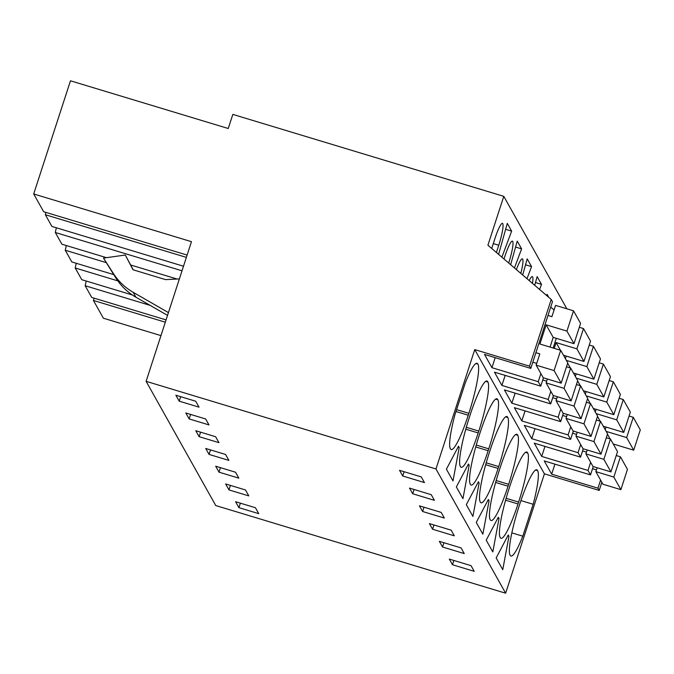 <?xml version="1.0" encoding="UTF-8"?>
<svg xmlns="http://www.w3.org/2000/svg" width="674" height="674" viewBox="0 0 674 674"><rect width="100%" height="100%" fill="white"/><g stroke="black" fill="none" stroke-linecap="round" stroke-linejoin="round"><path stroke-width="1.01" d="M187.119 255.092L43.65 211.712L33.7 193.969L191.475 241.671L146.106 381.324L215.773 505.559L505.635 593.204L544.415 473.847L599.211 490.411L601.848 482.306M613.904 445.185L614.208 444.276M160.951 335.618L103.375 318.204L93.416 300.452L165.315 322.197M599.211 490.411L597.956 488.178L600.593 480.065M554.929 464.142L551.661 474.176L544.221 460.906L590.517 474.9L588.006 470.427L590.643 462.322M544.415 473.847L474.74 349.604L529.537 366.176L530.792 368.408L484.496 354.414L491.944 367.692L538.24 381.686L540.75 386.16L494.455 372.158L501.894 385.435L548.189 399.438L550.7 403.911L504.405 389.909L511.852 403.187L558.148 417.181L560.65 421.654L514.363 407.66L521.802 420.93L568.098 434.932L570.608 439.406L524.313 425.404L531.761 438.681L578.048 452.684L580.558 457.149L534.263 443.155L541.711 456.433L588.006 470.427M551.661 474.176L597.956 488.178M505.635 593.204L435.96 468.969L474.74 349.604M511.836 532.873L522.797 536.184A43.903 6.411 106.8 0 1 510.951 556.042A43.903 6.411 106.8 0 1 510.218 555.368L510.024 555.022A43.903 6.411 106.8 0 1 519.149 505.98L519.764 504.101A43.903 6.411 106.8 0 1 536.774 469.77A43.903 6.411 106.8 0 1 537.507 470.435L535.476 470.107M522.797 536.184L533.159 504.287A43.903 6.411 106.8 0 0 537.7 470.781M458.859 446.862L459.213 447.502L452.995 480.933L446.407 469.188L458.505 446.23L458.859 446.862M469.171 465.245L462.945 498.684L456.357 486.94L468.455 463.982L469.171 465.245L467.983 464.891M486.215 462.802L498.718 466.576A43.903 6.411 106.8 0 0 507.842 417.535L507.648 417.189A43.903 6.411 106.8 0 0 506.915 416.524A43.903 6.411 106.8 0 0 489.905 450.855L489.29 452.734A43.903 6.411 106.8 0 0 480.166 501.776L480.36 502.122A43.903 6.411 106.8 0 0 481.093 502.796A43.903 6.411 106.8 0 0 498.111 468.455L485.676 464.698M498.718 466.576L498.111 468.455M470.41 484.379A43.903 6.411 106.8 0 0 471.134 485.044A43.903 6.411 106.8 0 0 488.153 450.712L488.768 448.833A43.903 6.411 106.8 0 0 497.892 399.792L497.698 399.438A43.903 6.411 106.8 0 0 496.965 398.772A43.903 6.411 106.8 0 0 479.947 433.112L479.34 434.991A43.903 6.411 106.8 0 0 470.208 484.025L470.41 484.379M482.854 534.179L476.265 522.434L488.364 499.476L489.08 500.748L482.854 534.179M506.123 498.297L518.626 502.071A43.903 6.411 106.8 0 0 527.75 453.038L527.557 452.684A43.903 6.411 106.8 0 0 526.824 452.018A43.903 6.411 106.8 0 0 509.805 486.35L509.199 488.229A43.903 6.411 106.8 0 0 500.074 537.271L500.268 537.625A43.903 6.411 106.8 0 0 501.001 538.29A43.903 6.411 106.8 0 0 518.011 503.958L505.584 500.201M518.626 502.071L518.011 503.958M486.215 540.177L498.322 517.228L499.03 518.491L492.804 551.93L486.215 540.177M496.174 480.545L508.668 484.328A43.903 6.411 106.8 0 0 517.801 435.286L517.598 434.941A43.903 6.411 106.8 0 0 516.874 434.267A43.903 6.411 106.8 0 0 499.855 468.607L499.24 470.486A43.903 6.411 106.8 0 0 490.116 519.528L490.31 519.873A43.903 6.411 106.8 0 0 491.043 520.539A43.903 6.411 106.8 0 0 508.061 486.207L495.634 482.449M508.668 484.328L508.061 486.207M478.414 481.725L479.121 482.997L472.904 516.436L466.315 504.683L478.414 481.725M466.307 427.299L478.81 431.082A43.903 6.411 106.8 0 0 487.934 382.04L487.74 381.695A43.903 6.411 106.8 0 0 487.007 381.029A43.903 6.411 106.8 0 0 469.997 415.361L469.382 417.24A43.903 6.411 106.8 0 0 460.258 466.282L460.452 466.627A43.903 6.411 106.8 0 0 461.185 467.293A43.903 6.411 106.8 0 0 478.203 432.961L465.776 429.203M478.81 431.082L478.203 432.961M496.174 557.929L508.272 534.971L508.98 536.243L502.762 569.673L496.174 557.929M456.601 409.632L468.86 413.331L468.245 415.218A43.903 6.411 106.8 0 1 451.235 449.55A43.903 6.411 106.8 0 1 450.502 448.884L450.308 448.53A43.903 6.411 106.8 0 1 454.849 415.024L465.212 383.127A43.903 6.411 106.8 0 1 477.057 363.278A43.903 6.411 106.8 0 1 477.79 363.943L475.76 363.623M468.86 413.331A43.903 6.411 106.8 0 0 477.984 364.297M146.106 381.324L435.96 468.969M258.757 513.655L238.916 507.657L235.588 501.717L255.429 507.716L258.757 513.655M422.859 479.745L424.443 482.576L402.715 476.004L399.547 470.342L421.275 476.914L422.859 479.745M431.225 494.665L434.401 500.327L412.673 493.756L409.497 488.094L431.225 494.665M209.058 454.411L205.73 448.471L225.571 454.47L228.899 460.409L209.058 454.411L210.515 449.92M429.405 523.588L451.133 530.16L454.31 535.822L432.573 529.25L429.405 523.588M419.447 505.845L441.184 512.409L444.351 518.07L422.623 511.499L419.447 505.845M228.966 489.905L225.63 483.966L245.471 489.964L248.807 495.904L228.966 489.905L230.424 485.415M462.676 550.742L464.26 553.565L442.532 547.002L439.355 541.34L461.083 547.911L462.676 550.742M219.008 472.162L215.68 466.223L235.521 472.221L238.849 478.161L219.008 472.162L220.474 467.672M189.15 418.916L185.822 412.977L205.663 418.975L208.991 424.915L189.15 418.916L190.607 414.426M449.314 559.083L471.042 565.654L474.21 571.316L452.481 564.745L449.314 559.083M179.2 401.165L175.863 395.225L195.704 401.224L199.041 407.163L179.2 401.165L180.657 396.674M215.613 436.718L218.949 442.658L199.108 436.659L195.772 430.72L215.613 436.718M94.166 298.169L93.416 300.452M166.057 319.914L91.723 297.436L85.16 285.734L86.213 281.024M132.357 294.985L81.773 279.685L75.21 267.982L76.255 263.281M113.679 274.596L71.815 261.942L65.252 250.231L66.305 245.53M106.458 257.67L61.865 244.19L55.302 232.488L56.346 227.787M183.497 266.23L51.915 226.439L45.352 214.736L45.874 212.386M33.7 193.969L70.475 80.796L228.25 128.507L232.833 114.403L503.79 196.336L566.859 308.802M530.792 368.408L552.478 301.682L551.222 299.45L487.909 245.21L503.79 196.336M498.608 254.376L507.295 223.364L511.642 231.123L505.626 229.303M501.877 257.173L511.642 231.123M546.749 295.616L547.103 294.353L548.796 297.369M504.017 259.001L504.919 256.23A19.319 2.822 106.8 0 1 512.4 241.124A19.319 2.822 106.8 0 1 508.71 262.995L508.701 263.02M534.718 285.304L537.153 276.601L541.508 284.369L535.485 282.549M539.588 289.483L541.508 284.369M532.46 283.375A19.319 2.822 106.8 0 0 532.308 276.618A19.319 2.822 106.8 0 0 529.191 280.569M527.017 278.707L531.55 266.618L525.535 264.798M522.679 274.992L527.203 258.858L531.55 266.618M510.648 264.688L517.244 241.107L521.6 248.874L515.585 247.055M514.447 267.94L521.6 248.874M491.717 248.47L494.96 238.478A19.319 2.822 106.8 0 1 502.45 223.372A19.319 2.822 106.8 0 1 498.752 245.243L496.401 252.48M520.817 273.391A19.319 2.822 106.8 0 0 522.358 258.867A19.319 2.822 106.8 0 0 516.385 269.6M590.517 474.9L593.221 466.56M605.21 429.675L606.052 427.072M544.971 446.39L541.711 456.433M580.558 457.149L583.271 448.808M595.252 411.924L596.102 409.32M578.048 452.684L580.685 444.57M535.021 428.647L531.761 438.681M570.608 439.406L573.321 431.057M585.302 394.172L586.144 391.569M568.098 434.932L570.735 426.819M525.063 410.896L521.802 420.93M560.65 421.654L563.363 413.314M575.352 376.429L576.194 373.826M558.148 417.181L560.776 409.076M515.113 393.144L511.852 403.187M550.7 403.911L553.413 395.562M565.393 358.678L566.244 356.074M548.189 399.438L550.827 391.324M505.163 375.401L501.894 385.435M540.75 386.16L543.455 377.811M553.143 348.02L556.286 338.331M538.24 381.686L540.877 373.573M550.725 307.074L554.087 309.964M495.205 357.65L491.944 367.692M529.537 366.176L551.222 299.45M520.926 500.588L533.159 504.287M459.213 447.502L458.025 447.14M489.08 500.748L487.883 500.386M499.03 518.491L497.842 518.129M479.121 482.997L477.933 482.635M508.98 536.243L507.792 535.881M238.916 507.657L240.374 503.166M402.715 476.004L404.105 471.724M412.673 493.756L414.063 489.476M432.573 529.25L433.972 524.97M422.623 511.499L424.013 507.219M442.532 547.002L443.922 542.722M452.481 564.745L453.872 560.465M199.108 436.659L200.566 432.169M45.352 214.736L186.378 257.384M55.302 232.488L182.014 270.796M177.051 279.019L130.705 265.008M65.252 250.231L105.995 262.557M75.21 267.982L117.798 280.864M85.16 285.734L150.117 305.373M179.385 278.893L165.627 279.634L132.997 269.76L125.313 255.025L103.493 258.091L116.054 278.303C121.152 286.18 127.774 292.482 135.929 297.209L167.531 315.381M133.225 269.836L125.313 255.025M103.493 258.091L113.316 273.408C118.405 281.285 125.035 287.587 133.182 292.322L168.433 312.593M620.88 489.653L627.469 469.365L620.417 456.787L613.829 477.082L620.88 489.653L602.927 484.227L595.875 471.648L613.829 477.082M592.53 468.7L596.448 469.879M613.23 443.981L633.712 450.173L640.3 429.877L633.248 417.307L629.078 416.043M595.875 471.648L597.147 467.739M633.712 450.173L626.651 437.594L633.248 417.307M610.155 438.951L607.468 434.157M606.179 431.402L626.651 437.594M620.417 456.787L616.247 455.531M610.922 471.91L617.519 451.622L610.467 439.044L603.87 459.331L610.922 471.91L592.977 466.484L585.917 453.905L603.87 459.331M582.572 450.948L586.498 452.136M603.281 426.229L623.753 432.422L630.35 412.134L623.29 399.556L619.12 398.292M585.917 453.905L587.189 449.996M623.753 432.422L616.702 419.843L623.29 399.556M600.197 421.199L597.518 416.414M596.229 413.651L616.702 419.843M610.467 439.044L606.297 437.78M600.972 454.158L607.56 433.871L600.509 421.292L593.92 441.58L600.972 454.158L583.018 448.732L575.967 436.154L593.92 441.58M572.622 433.205L576.54 434.385M593.322 408.478L613.803 414.67L620.392 394.383L613.34 381.804L609.17 380.549M575.967 436.154L577.239 432.245M613.803 414.67L606.752 402.1L613.34 381.804M590.247 403.448L587.559 398.663M586.27 395.908L606.752 402.1M600.509 421.292L596.338 420.037M591.022 436.415L597.611 416.119L590.559 403.549L583.962 423.836L591.022 436.415L573.069 430.981L566.017 418.402L583.962 423.836M562.672 415.454L566.59 416.642M583.372 390.735L603.845 396.927L610.442 376.64L603.39 364.061L599.22 362.797M566.017 418.402L567.281 414.493M603.845 396.927L596.793 384.349L603.39 364.061M580.297 385.705L577.61 380.92M576.321 378.156L596.793 384.349M590.559 403.549L586.388 402.285M581.064 418.664L587.661 398.376L580.6 385.798L574.012 406.085L581.064 418.664L563.11 413.238L556.058 400.659L574.012 406.085M552.714 397.702L556.631 398.89M573.422 372.983L593.895 379.176L600.483 358.888L593.432 346.31L589.261 345.046M556.058 400.659L557.331 396.75M593.895 379.176L586.843 366.597L593.432 346.31M570.339 367.953L567.66 363.168M566.362 360.405L586.843 366.597M580.6 385.798L576.43 384.534M571.114 400.912L577.702 380.625L570.651 368.046L564.062 388.334L571.114 400.912L553.16 395.486L546.109 382.908L564.062 388.334M542.764 379.959L546.681 381.139M563.464 355.24L583.945 361.433L590.534 341.137L583.482 328.567L579.311 327.303M546.109 382.908L547.381 378.999M583.945 361.433L576.885 348.854L583.482 328.567M560.389 350.21L556.101 342.569L576.885 348.854M554.222 348.34L556.101 342.569M570.651 368.046L566.48 366.791M561.156 383.169L567.752 362.882L560.701 350.303L554.104 370.59L561.156 383.169L543.21 377.735L536.15 365.165L554.104 370.59M532.805 362.208L536.731 363.396M550.06 347.085L553.202 337.396L573.987 343.681L580.584 323.394L573.523 310.815L555.578 305.389L551.913 316.662L547.996 315.483M536.15 365.165L539.815 353.884L535.897 352.696M573.987 343.681L566.935 331.103L573.523 310.815M553.202 337.396L546.151 324.817L566.935 331.103M560.701 350.303L539.916 344.018L546.151 324.817M535.796 469.921L537.507 470.435M505.938 416.675L507.648 417.189M507.842 417.535L505.618 416.869M475.726 446.955L488.153 450.712M495.988 398.924L497.698 399.438M497.892 399.792L495.668 399.118M476.265 445.051L488.768 448.833M525.846 452.17L527.557 452.684M527.75 453.038L525.526 452.364M515.896 434.418L517.598 434.941M517.801 435.286L515.568 434.612M485.71 381.366L487.934 382.04M486.03 381.172L487.74 381.695M476.08 363.429L477.79 363.943M455.995 411.511L468.245 415.218M135.929 297.209L133.182 292.322M493.301 243.6L498.752 245.243M116.054 278.303L113.316 273.408"/></g></svg>
